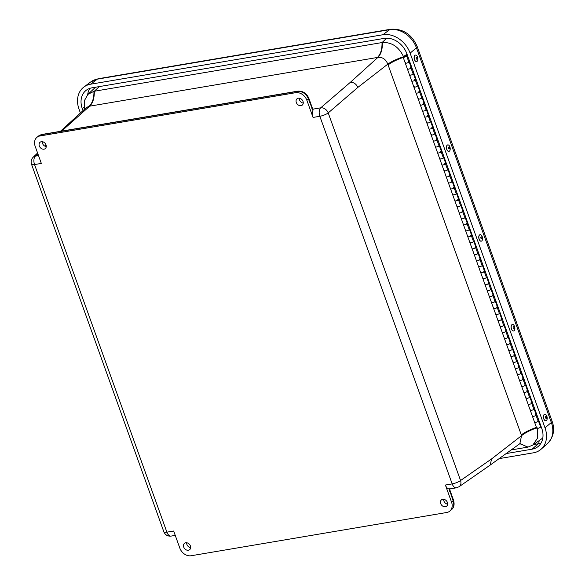 <?xml version="1.0" encoding="UTF-8"?>
<svg xmlns="http://www.w3.org/2000/svg" width="585" height="585" viewBox="0 0 585 585"><rect width="100%" height="100%" fill="white"/><g stroke="black" fill="none" stroke-linecap="round" stroke-linejoin="round"><path stroke-width="0.88" d="M301.004 105.673A4.102 3.225 50.9 0 1 296.661 103.252A4.102 3.225 50.9 0 1 297.1 98.733A4.102 3.225 50.9 0 1 298.313 98.207A4.102 3.225 50.9 0 1 302.635 100.591A4.102 3.225 50.9 0 1 302.269 105.103A4.102 3.225 50.9 0 1 301.004 105.673M299.264 98.192A4.044 3.181 -129.1 0 0 303.249 103.084M445.397 506.756A4.102 3.225 50.9 0 1 441.053 504.336A4.102 3.225 50.9 0 1 441.492 499.817A4.102 3.225 50.9 0 1 442.713 499.29A4.102 3.225 50.9 0 1 447.028 501.674A4.102 3.225 50.9 0 1 446.669 506.179A4.102 3.225 50.9 0 1 445.397 506.756M443.664 499.276A4.044 3.181 -129.1 0 0 447.649 504.168M188.414 550.244A4.102 3.225 50.9 0 1 184.07 547.823A4.102 3.225 50.9 0 1 184.509 543.304A4.102 3.225 50.9 0 1 185.723 542.778A4.102 3.225 50.9 0 1 190.045 545.161A4.102 3.225 50.9 0 1 189.679 549.666A4.102 3.225 50.9 0 1 188.414 550.244M186.673 542.763A4.044 3.181 -129.1 0 0 190.659 547.655M44.014 149.168A4.102 3.225 50.9 0 1 39.67 146.74A4.102 3.225 50.9 0 1 40.109 142.228A4.102 3.225 50.9 0 1 41.323 141.694A4.102 3.225 50.9 0 1 45.645 144.078A4.102 3.225 50.9 0 1 45.286 148.59A4.102 3.225 50.9 0 1 44.014 149.168M42.281 141.68A4.044 3.181 -129.1 0 0 46.259 146.572M445.39 485.038L452.176 483.89L319.834 116.283L313.048 117.431L306.884 100.32A9.857 7.759 -129.1 0 0 295.622 92.701L39.97 135.961A9.857 7.759 -129.1 0 0 36.979 137.292A9.857 7.759 -129.1 0 0 35.173 146.301L41.33 163.412L34.544 164.56L166.893 532.167L173.679 531.019L179.836 548.13A9.857 7.759 -129.1 0 0 191.105 555.75L446.75 512.489A9.857 7.759 -129.1 0 0 449.741 511.158A9.857 7.759 -129.1 0 0 451.554 502.149L445.39 485.038A6.574 3.707 80.4 0 0 449.2 488.987L449.741 488.694M313.048 117.431A6.574 3.707 -99.6 0 1 312.931 110.477L308.456 99.04A9.857 7.759 -129.1 0 0 297.195 91.421L41.542 134.682A9.857 7.759 -129.1 0 0 38.551 136.012L36.979 137.292M312.156 108.613L313.092 109.124L312.931 110.477M38.515 155.588L35.422 156.115A6.574 5.243 -133.6 0 0 33.155 157.248L37.586 153.021M459.079 486.727L490.179 465.082L491.583 458.925L460.563 480.519A6.574 1.653 -19.8 0 1 452.176 483.89A6.574 3.707 -99.6 0 0 456.417 487.81L459.079 486.727A6.574 5.089 -124.8 0 0 460.563 480.519L328.214 112.912A6.574 4.972 -130.7 0 0 320.712 107.837L313.092 109.124M490.179 465.082L519.838 443.701L521.564 435.649C525.279 432.724 530.456 430.085 537.11 427.73M520.102 443.54L527.692 447.152L511.166 449.953M61.644 131.12L89.688 106.163C92.876 103.033 94.419 98.068 94.309 91.245A18.998 14.954 -129.1 0 0 93.966 91.311C94.031 98.134 92.43 103.114 89.161 106.251L86.346 107.574L60.379 131.34M99.348 86.587L94.309 91.245L382.034 42.559C382.137 49.374 380.601 54.346 377.405 57.469L377.939 57.381C381.047 54.273 382.524 49.308 382.378 42.5A18.998 14.954 -129.1 0 0 382.034 42.559L386.765 38.179M350.327 82.339C353.684 82.171 356.185 83.867 357.837 87.414L328.214 112.912A6.574 1.653 160.2 0 1 319.834 116.283A6.574 3.707 -99.6 0 1 320.712 107.837L350.327 82.339L377.939 57.381C382.488 56.972 385.786 59.224 387.811 64.138C391.606 61.44 396.849 58.975 403.548 56.745C398.868 46.866 391.811 42.113 382.378 42.5M519.838 443.701L528.036 447.086L532.789 445.09L537.608 438.048L537.33 428.41M93.966 91.311L87.918 94.36L84.262 100.898L84.481 109.278M532.789 445.09L541.074 439.276A19.722 15.517 -129.1 0 0 542.843 437.77M95.516 87.231A19.722 15.517 -129.1 0 0 95.304 87.428L87.918 94.36M80.401 113.007L79.026 109.176A23.824 18.749 50.9 0 1 83.889 87.033A23.824 18.749 50.9 0 1 90.617 84.203L382.897 34.742A23.824 18.749 50.9 0 1 410.114 53.147L545.008 427.847A23.824 18.749 50.9 0 1 541.118 449.2A23.824 18.749 50.9 0 1 533.418 452.819L499.137 458.625M506.135 453.58L532.109 449.178A19.824 15.598 -129.1 0 0 538.514 446.165A19.824 15.598 -129.1 0 0 541.754 428.395L406.853 53.703A19.824 15.598 -129.1 0 0 384.206 38.383L91.925 87.838A19.824 15.598 -129.1 0 0 86.331 90.2A19.824 15.598 -129.1 0 0 82.28 108.627L83.004 110.631M434.977 133.555A2.04 0.512 160.2 0 1 434.048 134.374A2.04 0.512 160.2 0 1 432.008 135.055A2.04 0.512 160.2 0 1 431.138 134.938A2.04 0.512 -19.8 0 0 432.125 135.033A2.04 0.512 -19.8 0 0 434.743 133.943L435.511 133.292M433.353 127.311L432.586 127.961A2.04 0.512 160.2 0 1 429.968 129.044A2.04 0.512 160.2 0 1 428.98 128.949A2.04 0.512 -19.8 0 0 429.851 129.066A2.04 0.512 -19.8 0 0 431.898 128.393A2.04 0.512 -19.8 0 0 432.82 127.574L430.714 121.731M431.832 127.471A2.04 0.512 160.2 0 1 432.6 127.435M430.662 121.585A2.04 0.512 160.2 0 1 429.741 122.404A2.04 0.512 160.2 0 1 427.701 123.077A2.04 0.512 160.2 0 1 426.831 122.967A2.04 0.512 -19.8 0 0 427.81 123.062A2.04 0.512 -19.8 0 0 430.428 121.972L431.203 121.322M429.046 115.34L428.278 115.984A2.04 0.512 160.2 0 1 425.661 117.073A2.04 0.512 160.2 0 1 424.673 116.978A2.04 0.512 -19.8 0 0 425.544 117.095A2.04 0.512 -19.8 0 0 427.584 116.422A2.04 0.512 -19.8 0 0 428.505 115.596L426.406 109.761M427.525 115.501A2.04 0.512 160.2 0 1 428.293 115.464M426.355 109.614A2.04 0.512 160.2 0 1 425.427 110.433A2.04 0.512 160.2 0 1 423.386 111.106A2.04 0.512 160.2 0 1 422.516 110.989A2.04 0.512 -19.8 0 0 423.503 111.084A2.04 0.512 -19.8 0 0 426.121 110.002L426.889 109.351M424.732 103.362L423.964 104.013A2.04 0.512 160.2 0 1 421.346 105.103A2.04 0.512 160.2 0 1 420.366 105.007A2.04 0.512 -19.8 0 0 421.229 105.117A2.04 0.512 -19.8 0 0 423.277 104.444A2.04 0.512 -19.8 0 0 424.198 103.625L422.092 97.79M423.211 103.53A2.04 0.512 160.2 0 1 423.986 103.494M422.041 97.636A2.04 0.512 160.2 0 1 421.12 98.463A2.04 0.512 160.2 0 1 419.079 99.136A2.04 0.512 160.2 0 1 418.209 99.019A2.04 0.512 -19.8 0 0 419.196 99.114A2.04 0.512 -19.8 0 0 421.807 98.024L422.582 97.381M420.425 91.392L419.657 92.042A2.04 0.512 160.2 0 1 417.039 93.132A2.04 0.512 160.2 0 1 416.052 93.03A2.04 0.512 -19.8 0 0 416.922 93.147A2.04 0.512 -19.8 0 0 418.962 92.474A2.04 0.512 -19.8 0 0 419.884 91.655L417.785 85.812M418.904 91.56A2.04 0.512 160.2 0 1 419.672 91.523M417.734 85.666A2.04 0.512 160.2 0 1 416.812 86.485A2.04 0.512 160.2 0 1 414.765 87.165A2.04 0.512 160.2 0 1 413.895 87.048A2.04 0.512 -19.8 0 0 414.882 87.143A2.04 0.512 -19.8 0 0 417.5 86.053L418.268 85.403M416.11 79.421L415.343 80.072A2.04 0.512 160.2 0 1 412.725 81.154A2.04 0.512 160.2 0 1 411.745 81.059A2.04 0.512 -19.8 0 0 412.615 81.176A2.04 0.512 -19.8 0 0 414.655 80.503A2.04 0.512 -19.8 0 0 415.577 79.677L413.471 73.842M414.589 79.582A2.04 0.512 160.2 0 1 415.365 79.545M413.419 73.695A2.04 0.512 160.2 0 1 412.498 74.514A2.04 0.512 160.2 0 1 410.458 75.187A2.04 0.512 160.2 0 1 409.588 75.077A2.04 0.512 -19.8 0 0 410.575 75.172A2.04 0.512 -19.8 0 0 413.185 74.083L413.961 73.432M411.803 67.443L411.036 68.094A2.04 0.512 160.2 0 1 408.418 69.184A2.04 0.512 160.2 0 1 407.431 69.088A2.04 0.512 -19.8 0 0 408.301 69.206A2.04 0.512 -19.8 0 0 410.341 68.525A2.04 0.512 -19.8 0 0 411.262 67.706L409.164 61.871M410.282 67.611A2.04 0.512 160.2 0 1 411.05 67.575M409.112 61.718A2.04 0.512 160.2 0 1 408.191 62.544A2.04 0.512 160.2 0 1 406.144 63.217A2.04 0.512 160.2 0 1 405.273 63.1A2.04 0.512 -19.8 0 0 406.261 63.195A2.04 0.512 -19.8 0 0 408.878 62.112L409.646 61.462M407.496 55.473L406.721 56.123A2.04 0.512 160.2 0 1 404.103 57.213A2.04 0.512 160.2 0 1 403.123 57.118A2.04 0.512 160.2 0 1 403.986 56.321A2.04 0.512 160.2 0 1 405.968 55.641A2.04 0.512 160.2 0 1 406.743 55.604L407.35 55.085M538.419 420.9A2.04 0.512 160.2 0 1 537.498 421.719A2.04 0.512 160.2 0 1 535.458 422.392A2.04 0.512 160.2 0 1 534.588 422.282A2.04 0.512 -19.8 0 0 535.575 422.377A2.04 0.512 -19.8 0 0 538.193 421.288L538.96 420.637M536.803 414.648L536.035 415.299A2.04 0.512 160.2 0 1 533.418 416.388A2.04 0.512 160.2 0 1 532.43 416.293A2.04 0.512 -19.8 0 0 533.301 416.41A2.04 0.512 -19.8 0 0 535.348 415.73A2.04 0.512 -19.8 0 0 536.269 414.911L534.163 409.076M535.282 414.816A2.04 0.512 160.2 0 1 536.05 414.78M534.112 408.922A2.04 0.512 160.2 0 1 533.191 409.749A2.04 0.512 160.2 0 1 531.151 410.421A2.04 0.512 160.2 0 1 530.281 410.304A2.04 0.512 -19.8 0 0 531.26 410.399A2.04 0.512 -19.8 0 0 533.878 409.317L534.653 408.666M532.496 402.677L531.721 403.328A2.04 0.512 160.2 0 1 529.111 404.418A2.04 0.512 160.2 0 1 528.123 404.323A2.04 0.512 -19.8 0 0 528.994 404.432A2.04 0.512 -19.8 0 0 531.034 403.76A2.04 0.512 -19.8 0 0 531.955 402.941L529.856 397.098M530.968 402.846A2.04 0.512 160.2 0 1 531.743 402.809M529.805 396.952A2.04 0.512 160.2 0 1 528.877 397.778A2.04 0.512 160.2 0 1 526.836 398.451A2.04 0.512 160.2 0 1 525.966 398.334A2.04 0.512 -19.8 0 0 526.953 398.429A2.04 0.512 -19.8 0 0 529.571 397.339L530.339 396.696M528.182 390.707L527.414 391.358A2.04 0.512 160.2 0 1 524.796 392.44A2.04 0.512 160.2 0 1 523.809 392.345A2.04 0.512 -19.8 0 0 524.679 392.462A2.04 0.512 -19.8 0 0 526.727 391.789A2.04 0.512 -19.8 0 0 527.648 390.97L525.542 385.127M526.661 390.875A2.04 0.512 160.2 0 1 527.429 390.831M525.491 384.981A2.04 0.512 160.2 0 1 524.569 385.8A2.04 0.512 160.2 0 1 522.529 386.473A2.04 0.512 160.2 0 1 521.659 386.363A2.04 0.512 -19.8 0 0 522.646 386.458A2.04 0.512 -19.8 0 0 525.257 385.369L526.032 384.718M523.875 378.736L523.107 379.38A2.04 0.512 160.2 0 1 520.489 380.469A2.04 0.512 160.2 0 1 519.502 380.374A2.04 0.512 -19.8 0 0 520.372 380.491A2.04 0.512 -19.8 0 0 522.412 379.819A2.04 0.512 -19.8 0 0 523.334 378.992L521.235 373.157M522.354 378.897A2.04 0.512 160.2 0 1 523.122 378.861M521.184 373.011A2.04 0.512 160.2 0 1 520.255 373.83A2.04 0.512 160.2 0 1 518.215 374.502A2.04 0.512 160.2 0 1 517.345 374.385A2.04 0.512 -19.8 0 0 518.332 374.48A2.04 0.512 -19.8 0 0 520.95 373.398L521.718 372.747M519.56 366.758L518.793 367.409A2.04 0.512 160.2 0 1 516.175 368.499A2.04 0.512 160.2 0 1 515.195 368.404A2.04 0.512 -19.8 0 0 516.065 368.513A2.04 0.512 -19.8 0 0 518.105 367.841A2.04 0.512 -19.8 0 0 519.027 367.022L516.921 361.186M518.039 366.927A2.04 0.512 160.2 0 1 518.815 366.89M516.869 361.033A2.04 0.512 160.2 0 1 515.948 361.859A2.04 0.512 160.2 0 1 513.908 362.532A2.04 0.512 160.2 0 1 513.038 362.415A2.04 0.512 -19.8 0 0 514.025 362.51A2.04 0.512 -19.8 0 0 516.635 361.428L517.411 360.777M515.253 354.788L514.486 355.439A2.04 0.512 160.2 0 1 511.868 356.528A2.04 0.512 160.2 0 1 510.88 356.433A2.04 0.512 -19.8 0 0 511.751 356.543A2.04 0.512 -19.8 0 0 513.791 355.87A2.04 0.512 -19.8 0 0 514.712 355.051L512.614 349.208M513.732 354.956A2.04 0.512 160.2 0 1 514.5 354.919M512.562 349.062A2.04 0.512 160.2 0 1 511.641 349.881A2.04 0.512 160.2 0 1 509.593 350.561A2.04 0.512 160.2 0 1 508.723 350.444A2.04 0.512 -19.8 0 0 509.71 350.539A2.04 0.512 -19.8 0 0 512.328 349.45L513.096 348.799M510.946 342.817L510.171 343.468A2.04 0.512 160.2 0 1 507.553 344.55A2.04 0.512 160.2 0 1 506.573 344.455A2.04 0.512 -19.8 0 0 507.444 344.572A2.04 0.512 -19.8 0 0 509.484 343.9A2.04 0.512 -19.8 0 0 510.405 343.073L508.306 337.238M509.418 342.978A2.04 0.512 160.2 0 1 510.193 342.942M508.248 337.092A2.04 0.512 160.2 0 1 507.327 337.911A2.04 0.512 160.2 0 1 505.286 338.583A2.04 0.512 160.2 0 1 504.416 338.474A2.04 0.512 -19.8 0 0 505.403 338.569A2.04 0.512 -19.8 0 0 508.014 337.479L508.789 336.828M506.632 330.839L505.864 331.49A2.04 0.512 160.2 0 1 503.246 332.58A2.04 0.512 160.2 0 1 502.259 332.485A2.04 0.512 -19.8 0 0 503.129 332.602A2.04 0.512 -19.8 0 0 505.169 331.929A2.04 0.512 -19.8 0 0 506.098 331.103L503.992 325.267M505.111 331.008A2.04 0.512 160.2 0 1 505.879 330.971M503.941 325.121A2.04 0.512 160.2 0 1 503.02 325.94A2.04 0.512 160.2 0 1 500.972 326.613A2.04 0.512 160.2 0 1 500.102 326.496A2.04 0.512 -19.8 0 0 501.089 326.591A2.04 0.512 -19.8 0 0 503.707 325.509L504.475 324.858M502.325 318.869L501.55 319.52A2.04 0.512 160.2 0 1 498.939 320.609A2.04 0.512 160.2 0 1 497.952 320.514A2.04 0.512 -19.8 0 0 498.822 320.624A2.04 0.512 -19.8 0 0 500.862 319.951A2.04 0.512 -19.8 0 0 501.784 319.132L499.685 313.289M500.797 319.037A2.04 0.512 160.2 0 1 501.572 319M499.627 313.143A2.04 0.512 160.2 0 1 498.705 313.969A2.04 0.512 160.2 0 1 496.665 314.642A2.04 0.512 160.2 0 1 495.795 314.525A2.04 0.512 -19.8 0 0 496.782 314.62A2.04 0.512 -19.8 0 0 499.4 313.531L500.168 312.887M498.01 306.898L497.243 307.549A2.04 0.512 160.2 0 1 494.625 308.631A2.04 0.512 160.2 0 1 493.638 308.536A2.04 0.512 -19.8 0 0 494.508 308.653A2.04 0.512 -19.8 0 0 496.548 307.981A2.04 0.512 -19.8 0 0 497.477 307.162L495.371 301.319M496.49 307.067A2.04 0.512 160.2 0 1 497.257 307.03M495.32 301.173A2.04 0.512 160.2 0 1 494.398 301.992A2.04 0.512 160.2 0 1 492.358 302.664A2.04 0.512 160.2 0 1 491.488 302.555A2.04 0.512 -19.8 0 0 492.468 302.65A2.04 0.512 -19.8 0 0 495.085 301.56L495.853 300.909M493.703 294.928L492.928 295.579A2.04 0.512 160.2 0 1 490.318 296.661A2.04 0.512 160.2 0 1 489.331 296.566A2.04 0.512 -19.8 0 0 490.201 296.683A2.04 0.512 -19.8 0 0 492.241 296.01A2.04 0.512 -19.8 0 0 493.162 295.184L491.064 289.348M492.175 295.089A2.04 0.512 160.2 0 1 492.95 295.052M491.005 289.202A2.04 0.512 160.2 0 1 490.084 290.021A2.04 0.512 160.2 0 1 488.044 290.694A2.04 0.512 160.2 0 1 487.173 290.584A2.04 0.512 -19.8 0 0 488.161 290.679A2.04 0.512 -19.8 0 0 490.778 289.59L491.546 288.939M489.389 282.95L488.621 283.601A2.04 0.512 160.2 0 1 486.003 284.69A2.04 0.512 160.2 0 1 485.016 284.595A2.04 0.512 -19.8 0 0 485.886 284.712A2.04 0.512 -19.8 0 0 487.934 284.032A2.04 0.512 -19.8 0 0 488.855 283.213L486.749 277.378M487.868 283.118A2.04 0.512 160.2 0 1 488.636 283.082M486.698 277.224A2.04 0.512 160.2 0 1 485.777 278.05A2.04 0.512 160.2 0 1 483.736 278.723A2.04 0.512 160.2 0 1 482.866 278.606A2.04 0.512 -19.8 0 0 483.846 278.701A2.04 0.512 -19.8 0 0 486.464 277.619L487.239 276.968M485.082 270.979L484.307 271.63A2.04 0.512 160.2 0 1 481.696 272.72A2.04 0.512 160.2 0 1 480.709 272.625A2.04 0.512 -19.8 0 0 481.579 272.734A2.04 0.512 -19.8 0 0 483.619 272.062A2.04 0.512 -19.8 0 0 484.541 271.243L482.442 265.4M483.554 271.147A2.04 0.512 160.2 0 1 484.329 271.111M482.391 265.254A2.04 0.512 160.2 0 1 481.462 266.073A2.04 0.512 160.2 0 1 479.422 266.753A2.04 0.512 160.2 0 1 478.552 266.636A2.04 0.512 -19.8 0 0 479.539 266.731A2.04 0.512 -19.8 0 0 482.157 265.641L482.925 264.99M480.768 259.009L480 259.66A2.04 0.512 160.2 0 1 477.382 260.742A2.04 0.512 160.2 0 1 476.395 260.647A2.04 0.512 -19.8 0 0 477.265 260.764A2.04 0.512 -19.8 0 0 479.312 260.091A2.04 0.512 -19.8 0 0 480.234 259.272L478.128 253.429M479.247 259.17A2.04 0.512 160.2 0 1 480.014 259.133M478.077 253.283A2.04 0.512 160.2 0 1 477.155 254.102A2.04 0.512 160.2 0 1 475.115 254.775A2.04 0.512 160.2 0 1 474.245 254.665A2.04 0.512 -19.8 0 0 475.232 254.76A2.04 0.512 -19.8 0 0 477.843 253.671L478.618 253.02M476.461 247.038L475.693 247.682A2.04 0.512 160.2 0 1 473.075 248.771A2.04 0.512 160.2 0 1 472.088 248.676A2.04 0.512 -19.8 0 0 472.958 248.793A2.04 0.512 -19.8 0 0 474.998 248.12A2.04 0.512 -19.8 0 0 475.919 247.294L473.821 241.459M474.94 247.199A2.04 0.512 160.2 0 1 475.707 247.162M473.77 241.312A2.04 0.512 160.2 0 1 472.841 242.131A2.04 0.512 160.2 0 1 470.801 242.804A2.04 0.512 160.2 0 1 469.93 242.687A2.04 0.512 -19.8 0 0 470.918 242.782A2.04 0.512 -19.8 0 0 473.536 241.7L474.303 241.049M472.146 235.06L471.378 235.711A2.04 0.512 160.2 0 1 468.76 236.801A2.04 0.512 160.2 0 1 467.781 236.706A2.04 0.512 -19.8 0 0 468.651 236.815A2.04 0.512 -19.8 0 0 470.691 236.143A2.04 0.512 -19.8 0 0 471.612 235.324L469.506 229.488M470.625 235.228A2.04 0.512 160.2 0 1 471.4 235.192M469.455 229.335A2.04 0.512 160.2 0 1 468.534 230.161A2.04 0.512 160.2 0 1 466.494 230.834A2.04 0.512 160.2 0 1 465.623 230.717A2.04 0.512 -19.8 0 0 466.611 230.812A2.04 0.512 -19.8 0 0 469.221 229.73L469.996 229.079M467.839 223.09L467.071 223.741A2.04 0.512 160.2 0 1 464.453 224.83A2.04 0.512 160.2 0 1 463.466 224.728A2.04 0.512 -19.8 0 0 464.336 224.845A2.04 0.512 -19.8 0 0 466.377 224.172A2.04 0.512 -19.8 0 0 467.298 223.353L465.199 217.51M466.318 223.258A2.04 0.512 160.2 0 1 467.086 223.221M465.148 217.364A2.04 0.512 160.2 0 1 464.227 218.183A2.04 0.512 160.2 0 1 462.179 218.863A2.04 0.512 160.2 0 1 461.309 218.746A2.04 0.512 -19.8 0 0 462.296 218.841A2.04 0.512 -19.8 0 0 464.914 217.752L465.682 217.101M463.532 211.119L462.757 211.77A2.04 0.512 160.2 0 1 460.139 212.852A2.04 0.512 160.2 0 1 459.159 212.757A2.04 0.512 -19.8 0 0 460.029 212.874A2.04 0.512 -19.8 0 0 462.07 212.201A2.04 0.512 -19.8 0 0 462.991 211.375L460.892 205.54M462.004 211.28A2.04 0.512 160.2 0 1 462.779 211.243M460.834 205.393A2.04 0.512 160.2 0 1 459.912 206.212A2.04 0.512 160.2 0 1 457.872 206.885A2.04 0.512 160.2 0 1 457.002 206.776A2.04 0.512 -19.8 0 0 457.989 206.871A2.04 0.512 -19.8 0 0 460.6 205.781L461.375 205.13M459.218 199.141L458.45 199.792A2.04 0.512 160.2 0 1 455.832 200.882A2.04 0.512 160.2 0 1 454.845 200.787A2.04 0.512 -19.8 0 0 455.715 200.904A2.04 0.512 -19.8 0 0 457.755 200.224A2.04 0.512 -19.8 0 0 458.684 199.405L456.578 193.569M457.697 199.309A2.04 0.512 160.2 0 1 458.464 199.273M456.527 193.423A2.04 0.512 160.2 0 1 455.605 194.242A2.04 0.512 160.2 0 1 453.558 194.915A2.04 0.512 160.2 0 1 452.688 194.798A2.04 0.512 -19.8 0 0 453.675 194.893A2.04 0.512 -19.8 0 0 456.293 193.81L457.06 193.16M454.911 187.171L454.135 187.822A2.04 0.512 160.2 0 1 451.518 188.911A2.04 0.512 160.2 0 1 450.538 188.816A2.04 0.512 -19.8 0 0 451.408 188.926A2.04 0.512 -19.8 0 0 453.448 188.253A2.04 0.512 -19.8 0 0 454.369 187.434L452.271 181.591M453.382 187.339A2.04 0.512 160.2 0 1 454.157 187.302M452.212 181.445A2.04 0.512 160.2 0 1 451.291 182.271A2.04 0.512 160.2 0 1 449.251 182.944A2.04 0.512 160.2 0 1 448.381 182.827A2.04 0.512 -19.8 0 0 449.368 182.922A2.04 0.512 -19.8 0 0 451.986 181.833L452.753 181.189M450.596 175.2L449.828 175.851A2.04 0.512 160.2 0 1 447.211 176.933A2.04 0.512 160.2 0 1 446.223 176.838A2.04 0.512 -19.8 0 0 447.094 176.955A2.04 0.512 -19.8 0 0 449.134 176.282A2.04 0.512 -19.8 0 0 450.062 175.463L447.956 169.621M449.075 175.368A2.04 0.512 160.2 0 1 449.843 175.332M447.905 169.474A2.04 0.512 160.2 0 1 446.984 170.293A2.04 0.512 160.2 0 1 444.936 170.966A2.04 0.512 160.2 0 1 444.073 170.857A2.04 0.512 -19.8 0 0 445.053 170.952A2.04 0.512 -19.8 0 0 447.671 169.862L448.439 169.211M446.289 163.23L445.514 163.873A2.04 0.512 160.2 0 1 442.903 164.963A2.04 0.512 160.2 0 1 441.916 164.868A2.04 0.512 -19.8 0 0 442.786 164.985A2.04 0.512 -19.8 0 0 444.827 164.312A2.04 0.512 -19.8 0 0 445.748 163.486L443.649 157.65M444.761 163.39A2.04 0.512 160.2 0 1 445.536 163.354M443.591 157.504A2.04 0.512 160.2 0 1 442.669 158.323A2.04 0.512 160.2 0 1 440.629 158.996A2.04 0.512 160.2 0 1 439.759 158.879A2.04 0.512 -19.8 0 0 440.746 158.981A2.04 0.512 -19.8 0 0 443.364 157.891L444.132 157.241M441.975 151.252L441.207 151.903A2.04 0.512 160.2 0 1 438.589 152.992A2.04 0.512 160.2 0 1 437.602 152.897A2.04 0.512 -19.8 0 0 438.472 153.014A2.04 0.512 -19.8 0 0 440.52 152.334A2.04 0.512 -19.8 0 0 441.441 151.515L439.335 145.68M440.454 151.42A2.04 0.512 160.2 0 1 441.222 151.383M439.284 145.526A2.04 0.512 160.2 0 1 438.362 146.352A2.04 0.512 160.2 0 1 436.322 147.025A2.04 0.512 160.2 0 1 435.452 146.908A2.04 0.512 -19.8 0 0 436.432 147.003A2.04 0.512 -19.8 0 0 439.05 145.921L439.825 145.27M437.668 139.281L436.893 139.932A2.04 0.512 160.2 0 1 434.282 141.022A2.04 0.512 160.2 0 1 433.295 140.927A2.04 0.512 -19.8 0 0 434.165 141.036A2.04 0.512 -19.8 0 0 436.205 140.363A2.04 0.512 -19.8 0 0 437.127 139.544L435.028 133.702M436.139 139.449A2.04 0.512 160.2 0 1 436.915 139.413M404.528 56.855L406.092 56.043L404.528 56.855M432.732 127.333L433.258 127.033M433.039 127.069L431.021 121.475M428.417 115.355L428.944 115.062M428.725 115.099L426.714 109.497M424.11 103.384L424.637 103.084M424.417 103.128L422.399 97.527M419.803 91.414L420.322 91.114M420.11 91.15L418.092 85.556M415.489 79.443L416.015 79.143M415.796 79.18L413.778 73.586M411.182 67.465L411.701 67.173M411.489 67.209L409.471 61.608M541.015 426.348L538.785 420.791M536.182 414.67L536.708 414.377M536.489 414.414L534.471 408.813M531.867 402.699L532.394 402.4M532.174 402.443L530.164 396.842M527.56 390.729L528.087 390.429M527.867 390.466L525.849 384.872M523.253 378.751L523.772 378.458M523.553 378.495L521.542 372.894M518.939 366.78L519.465 366.481M519.246 366.524L517.228 360.923M514.632 354.81L515.151 354.51M514.939 354.547L512.921 348.952M510.317 342.839L510.844 342.539M510.625 342.576L508.606 336.982M506.01 330.861L506.53 330.569M506.317 330.605L504.299 325.004A3.283 1.967 -98.7 0 0 504.307 325.033M501.696 318.891L502.222 318.591M502.003 318.635L499.992 313.033M497.389 306.92L497.915 306.62M497.696 306.657L495.678 301.063M493.075 294.95L493.601 294.65M493.382 294.686L491.371 289.092M488.767 282.972L489.294 282.679M489.075 282.716L487.056 277.114M484.453 271.001L484.98 270.701M484.76 270.745L482.749 265.144M480.146 259.031L480.673 258.731M480.453 258.767L478.435 253.173M475.839 247.053L476.358 246.76M476.139 246.797L474.128 241.195M471.525 235.082L472.051 234.782M471.832 234.826L469.813 229.225M467.218 223.112L467.737 222.812M467.525 222.848L465.506 217.254M462.903 211.141L463.43 210.841M463.21 210.878L461.192 205.284M458.596 199.163L459.115 198.871M458.903 198.907L456.885 193.306M454.282 187.193L454.808 186.893M454.589 186.937L452.578 181.335M449.975 175.222L450.501 174.922M450.282 174.959L448.264 169.365M445.66 163.244L446.187 162.952M445.967 162.988L443.956 157.387M441.353 151.274L441.88 150.974M441.66 151.018L439.642 145.416A3.283 1.967 -98.7 0 0 439.649 145.446M437.039 139.303L437.565 139.003M437.346 139.047L435.335 133.446M538.478 421.046L540.577 426.882A2.04 0.512 -19.8 0 1 539.655 427.708A2.04 0.512 -19.8 0 1 537.615 428.381A2.04 0.512 -19.8 0 1 536.745 428.264L422.516 110.989A2.04 0.512 160.2 0 1 422.823 110.55M426.831 122.967A2.04 0.512 160.2 0 1 427.13 122.521M431.138 134.938A2.04 0.512 160.2 0 1 431.438 134.491M435.452 146.908A2.04 0.512 160.2 0 1 435.752 146.462M439.759 158.879A2.04 0.512 160.2 0 1 440.059 158.44M444.073 170.857A2.04 0.512 160.2 0 1 444.373 170.41M448.381 182.827A2.04 0.512 160.2 0 1 448.68 182.381M452.688 194.798A2.04 0.512 160.2 0 1 452.995 194.359M457.002 206.776A2.04 0.512 160.2 0 1 457.302 206.329M461.309 218.746A2.04 0.512 160.2 0 1 461.616 218.3M465.623 230.717A2.04 0.512 160.2 0 1 465.923 230.271M469.93 242.687A2.04 0.512 160.2 0 1 470.238 242.248M474.245 254.665A2.04 0.512 160.2 0 1 474.545 254.219M478.552 266.636A2.04 0.512 160.2 0 1 478.852 266.19M482.866 278.606A2.04 0.512 160.2 0 1 483.166 278.16M487.173 290.584A2.04 0.512 160.2 0 1 487.473 290.138M491.488 302.555A2.04 0.512 160.2 0 1 491.788 302.109M495.795 314.525A2.04 0.512 160.2 0 1 496.095 314.079M500.102 326.496A2.04 0.512 160.2 0 1 500.409 326.057M504.416 338.474A2.04 0.512 160.2 0 1 504.716 338.028M508.723 350.444A2.04 0.512 160.2 0 1 509.03 349.998M513.038 362.415A2.04 0.512 160.2 0 1 513.337 361.969M517.345 374.385A2.04 0.512 160.2 0 1 517.652 373.947M521.659 386.363A2.04 0.512 160.2 0 1 521.959 385.917M525.966 398.334A2.04 0.512 160.2 0 1 526.266 397.888M530.281 410.304A2.04 0.512 160.2 0 1 530.58 409.858M534.588 422.282A2.04 0.512 160.2 0 1 534.887 421.836M422.516 110.989L405.273 63.1A2.04 0.512 160.2 0 1 405.58 62.654M409.588 75.077A2.04 0.512 160.2 0 1 409.888 74.631M413.895 87.048A2.04 0.512 160.2 0 1 414.202 86.602M418.209 99.019A2.04 0.512 160.2 0 1 418.509 98.573M407.072 54.31L404.791 55.619M404.206 56.518L406.092 56.043L404.206 56.518M448.892 151.376A3.283 1.784 -100.1 0 1 448.841 151.383A3.283 1.784 -100.1 0 1 446.662 149.131A3.283 1.784 -100.1 0 1 447.013 145.321A3.283 1.784 -100.1 0 1 447.679 144.912A3.283 1.784 -100.1 0 1 447.737 144.904M449.609 150.959A3.283 1.784 -100.1 0 1 448.951 151.369A3.283 1.784 -100.1 0 1 446.772 149.109A3.283 1.784 -100.1 0 1 447.123 145.299A3.283 1.784 -100.1 0 1 447.788 144.897A3.283 1.784 -100.1 0 1 449.967 147.149A3.283 1.784 -100.1 0 1 449.609 150.959M449.419 148.868A1.002 0.541 -100.1 0 1 448.629 148.495A1.002 0.541 -100.1 0 1 448.666 147.149A1.002 0.541 -100.1 0 1 449.455 147.522A1.002 0.541 -100.1 0 1 449.419 148.868M481.221 241.166A3.283 1.784 -100.1 0 1 481.17 241.181A3.283 1.784 -100.1 0 1 478.918 238.651A3.283 1.784 -100.1 0 1 479.598 234.885A3.283 1.784 -100.1 0 1 480.007 234.709A3.283 1.784 -100.1 0 1 480.066 234.702M479.707 234.863A3.283 1.784 -100.1 0 1 480.117 234.687A3.283 1.784 -100.1 0 1 482.369 237.217A3.283 1.784 -100.1 0 1 481.689 240.983A3.283 1.784 -100.1 0 1 481.272 241.159A3.283 1.784 -100.1 0 1 479.027 238.636A3.283 1.784 -100.1 0 1 479.707 234.863M481.067 236.874A1.002 0.541 -100.1 0 1 481.843 237.473A1.002 0.541 -100.1 0 1 481.674 238.731A1.002 0.541 -100.1 0 1 480.899 238.139A1.002 0.541 -100.1 0 1 481.067 236.874M513.55 330.964A3.283 1.784 -100.1 0 1 513.498 330.971A3.283 1.784 -100.1 0 1 511.246 328.448A3.283 1.784 -100.1 0 1 511.926 324.675A3.283 1.784 -100.1 0 1 512.336 324.499A3.283 1.784 -100.1 0 1 512.394 324.492M512.036 324.66A3.283 1.784 -100.1 0 1 512.445 324.485A3.283 1.784 -100.1 0 1 514.698 327.008A3.283 1.784 -100.1 0 1 514.018 330.781A3.283 1.784 -100.1 0 1 513.601 330.956A3.283 1.784 -100.1 0 1 511.356 328.426A3.283 1.784 -100.1 0 1 512.036 324.66M513.396 326.664A1.002 0.541 -100.1 0 1 514.171 327.264A1.002 0.541 -100.1 0 1 514.003 328.529A1.002 0.541 -100.1 0 1 513.221 327.929A1.002 0.541 -100.1 0 1 513.396 326.664M545.878 420.754A3.283 1.784 -100.1 0 1 545.82 420.769A3.283 1.784 -100.1 0 1 543.75 418.816A3.283 1.784 -100.1 0 1 544.664 414.297A3.283 1.784 -100.1 0 1 544.723 414.29M546.851 416.228A3.283 1.784 -100.1 0 1 545.929 420.747A3.283 1.784 -100.1 0 1 543.86 418.801A3.283 1.784 -100.1 0 1 544.774 414.275A3.283 1.784 -100.1 0 1 546.851 416.228M546.478 417.003A1.002 0.541 -100.1 0 1 546.361 418.297A1.002 0.541 -100.1 0 1 545.571 417.785A1.002 0.541 -100.1 0 1 545.695 416.483A1.002 0.541 -100.1 0 1 546.478 417.003M536.335 414.538A3.283 1.967 -98.7 0 1 535.677 412.169M536.416 414.48A3.283 1.967 -98.7 0 1 535.809 412.535M471.678 234.951A3.283 1.967 -98.7 0 1 471.027 232.581M471.759 234.885A3.283 1.967 -98.7 0 1 471.152 232.947M416.564 61.579A3.283 1.784 -100.1 0 1 416.513 61.593A3.283 1.784 -100.1 0 1 414.414 59.568A3.283 1.784 -100.1 0 1 415.35 55.122A3.283 1.784 -100.1 0 1 415.409 55.114M417.558 57.118A3.283 1.784 -100.1 0 1 416.622 61.571A3.283 1.784 -100.1 0 1 414.516 59.553A3.283 1.784 -100.1 0 1 415.46 55.1A3.283 1.784 -100.1 0 1 417.558 57.118M417.178 57.849A1.002 0.541 -100.1 0 1 417.032 59.129A1.002 0.541 -100.1 0 1 416.249 58.588A1.002 0.541 -100.1 0 1 416.396 57.301A1.002 0.541 -100.1 0 1 417.178 57.849M411.335 67.334A3.283 1.967 -98.7 0 1 411.021 66.668A3.283 1.967 -98.7 0 1 410.677 64.964M411.409 67.275A3.283 1.967 -98.7 0 1 411.123 66.653A3.283 1.967 -98.7 0 1 410.809 65.33M449.2 488.987L453.126 500.87A3.283 0.826 160.2 0 0 453.536 500.212C454.721 504.467 453.982 507.692 451.313 509.879A9.857 7.759 -129.1 0 0 453.126 500.87L451.554 502.149M166.893 532.167A6.574 3.707 80.4 0 0 171.134 536.087C167.705 536.43 165.277 535.012 163.851 531.831A6.574 1.653 -19.8 0 0 166.893 532.167M37.864 153.782L35.422 156.115A6.574 3.707 80.4 0 0 34.544 164.56A6.574 1.653 160.2 0 1 31.51 164.231L163.851 531.831M39.97 135.961L41.542 134.682A3.283 1.85 -99.6 0 1 42.069 134.433L38.551 136.012M295.622 92.701L297.195 91.421A3.283 1.85 -99.6 0 1 297.721 91.172L42.069 134.433M306.884 100.32L308.456 99.04A3.283 0.826 -19.8 0 0 308.873 98.382C306.635 93.256 302.92 90.858 297.721 91.172M46.237 145.804L45.579 146.433M377.405 57.469L89.688 106.163M311.9 108.598A3.283 0.826 -19.8 0 0 312.31 107.94L308.873 98.382M357.837 87.414L387.811 64.138L388.082 64.906C391.84 62.09 397.054 59.538 403.738 57.242M491.583 458.925L521.564 435.649L388.082 64.906M449.682 491.312A3.283 0.826 -19.8 0 0 450.099 490.654L449.792 488.819M536.942 427.233C530.259 429.529 525.045 432.081 521.286 434.896M90.617 84.203L97.359 79.143A6.574 3.707 -99.6 0 1 98.338 78.712L90.733 81.929A23.458 18.464 50.9 0 1 97.359 79.143L389.647 29.681A23.458 18.464 50.9 0 1 416.44 47.809L551.341 422.502A23.458 18.464 50.9 0 1 547.509 443.532L541.118 449.2M547.509 443.532C553.6 437.083 555.121 429.653 552.094 421.251A6.574 1.653 160.2 0 1 551.341 422.502L545.008 427.847M552.094 421.251L417.193 46.559A6.574 1.653 160.2 0 1 416.44 47.809L410.114 53.147M417.193 46.559C411.811 34.281 402.955 28.511 390.619 29.25A6.574 3.707 80.4 0 0 389.647 29.681L382.897 34.742M532.109 449.178L538.237 443.788A19.48 15.334 -129.1 0 0 541.096 442.977M533.498 444.593L538.237 443.788A3.283 1.85 -99.6 0 0 538.982 440.746M82.28 108.627L84.064 107.223M89.98 88.32A19.48 15.334 -129.1 0 0 87.691 94.58M542.814 437.946A16.197 12.746 50.9 0 1 542.39 438.216M432.586 127.961L434.743 133.943M436.893 139.932L439.05 145.921M441.207 151.903L443.364 157.891M445.514 163.873L447.671 169.862M449.828 175.851L451.986 181.833M454.135 187.822L456.293 193.81M458.45 199.792L460.6 205.781M462.757 211.77L464.914 217.752M467.071 223.741L469.221 229.73M471.378 235.711L473.536 241.7M475.693 247.682L477.843 253.671M480 259.66L482.157 265.641M484.307 271.63L486.464 277.619M488.621 283.601L490.778 289.59M492.928 295.579L495.085 301.56M497.243 307.549L499.4 313.531M501.55 319.52L503.707 325.509M505.864 331.49L508.014 337.479M510.171 343.468L512.328 349.45M514.486 355.439L516.635 361.428M518.793 367.409L520.95 373.398M523.107 379.38L525.257 385.369M527.414 391.358L529.571 397.339M531.721 403.328L533.878 409.317M536.035 415.299L538.193 421.288M406.721 56.123L408.878 62.112M411.036 68.094L413.185 74.083M415.343 80.072L417.5 86.053M419.657 92.042L421.807 98.024M423.964 104.013L426.121 110.002M428.278 115.984L430.428 121.972M451.313 509.879L449.741 511.158M175.251 535.392L171.134 536.087M456.417 487.81L449.558 488.972M31.51 164.231C30.683 161.57 31.232 159.244 33.155 157.248M311.863 108.759L312.873 108.934L312.31 107.94M453.536 500.212L450.099 490.654M44.833 146.118L46.039 144.963M390.619 29.25L98.338 78.712M90.733 81.929L83.889 87.033M405.273 63.1L403.123 57.118"/></g></svg>
